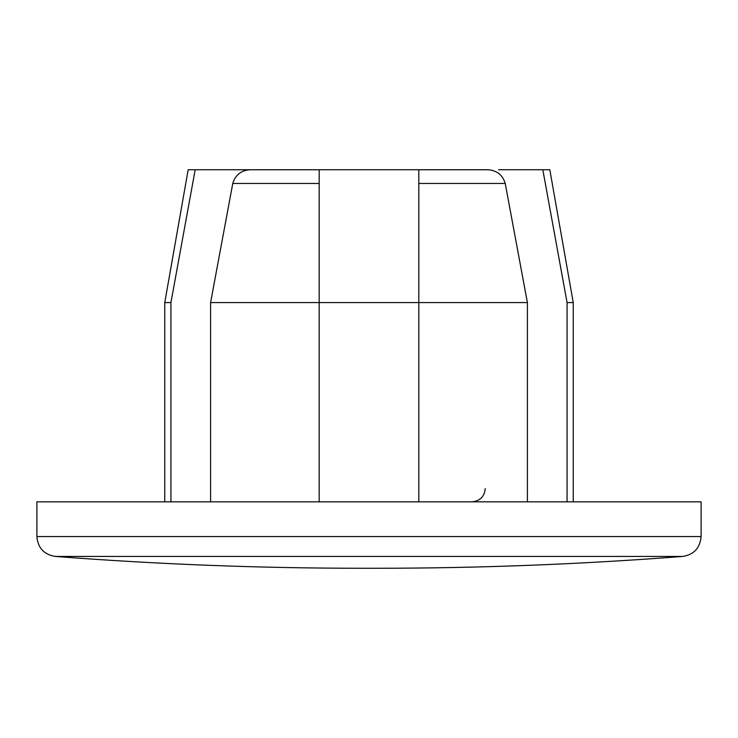 <?xml version="1.0" encoding="UTF-8"?>
<svg xmlns="http://www.w3.org/2000/svg" width="738" height="738" viewBox="0 0 738 738"><rect width="100%" height="100%" fill="white"/><g stroke="black" fill="none" stroke-linecap="round" stroke-linejoin="round"><path stroke-width="1.11" d="M210.598 501.84L210.598 302.58L319.185 302.58L319.185 501.84L319.185 169.74L418.815 169.74L418.815 302.58L527.402 302.58L505.226 183.458C502.762 175.1 497.071 170.533 488.132 169.749L418.815 169.749M498.519 169.74L549.819 169.74L573.241 302.58L567.07 302.58L542.817 169.74M319.185 169.749L249.868 169.749C240.966 170.515 235.274 175.091 232.774 183.458L319.185 183.458M164.758 501.84L164.758 302.58L188.181 169.74L249.868 169.749M195.183 169.74L170.93 302.58L170.93 501.84M210.598 302.58L232.774 183.458M418.815 501.84L418.815 302.58L319.185 302.58M527.402 501.84L527.402 302.58M567.07 501.84L567.07 302.58M249.444 169.74L239.481 169.74M362.09 568.26L375.91 568.26L362.09 568.26C259.675 568.26 157.406 564.312 55.295 556.434C44.003 554.579 37.878 547.956 36.9 536.563L36.9 501.84L701.1 501.84L701.1 536.563L36.9 536.563M164.758 302.58L170.93 302.58M418.815 183.458L505.226 183.458M55.295 556.434L682.705 556.434C580.594 564.312 478.325 568.26 375.91 568.26M682.705 556.434C693.895 554.69 700.021 548.066 701.1 536.563M573.241 501.84L573.241 302.58M485.235 488.556C484.525 496.554 480.097 500.982 471.951 501.84"/></g></svg>
